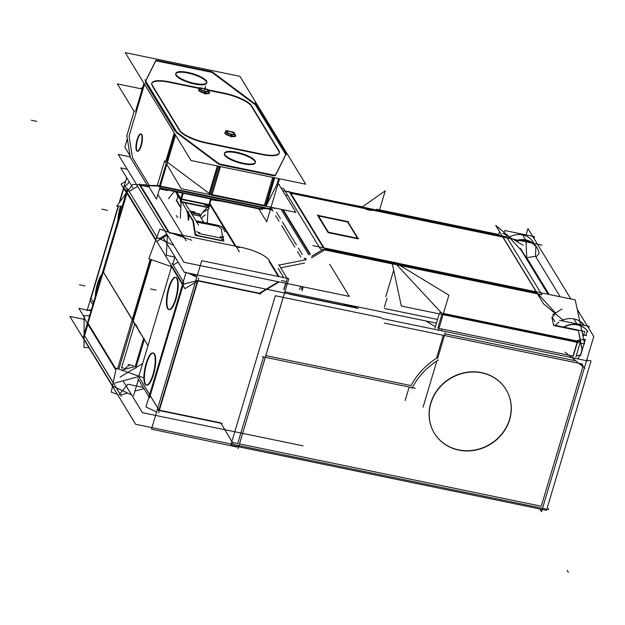 <?xml version="1.0" encoding="UTF-8"?>
<svg xmlns="http://www.w3.org/2000/svg" width="625" height="625" viewBox="0 0 625 625"><rect width="100%" height="100%" fill="white"/><g stroke="black" fill="none" stroke-linecap="round" stroke-linejoin="round"><path stroke-width="0.94" d="M239.492 443.914L541.273 506.211L582.883 366.625L541.273 506.211L239.492 443.914M532.492 241.039L533.633 242.914L532.492 241.039A18.484 16.961 -31.4 0 0 509.516 236.969A18.484 16.961 -31.4 0 1 532.492 241.039M533.984 243.492L534.672 244.617L533.984 243.492M526.008 239.969L526.727 257.719L535.484 256.273L560.172 296.766L535.484 256.273L535.898 246.625A18.484 16.961 -31.4 0 0 516.18 241.125A18.484 16.961 -31.4 0 1 535.898 246.625L535.484 256.273L526.727 257.719L549.148 294.492M583.82 325.227L583.82 325.227A18.484 16.961 148.6 0 0 579.844 321.5A18.484 16.961 148.6 0 1 583.82 325.227M585.883 335.312L587.211 330.844L585.883 335.312L583.648 334.852L585.883 335.312M587.227 330.805A18.484 16.961 148.6 0 0 563.648 327.078A18.484 16.961 148.6 0 1 587.227 330.805M583.133 365.789L580.461 363.609L583.133 365.789M237.719 443.547L263.531 356.953L237.719 443.547M356.43 307.078L344.438 304.602L356.43 307.078L357.008 306.734L356.43 307.078M575.773 360.828L444.945 333.82L575.773 360.828M265.812 355.609L411.023 385.586A68.375 62.719 -31.4 0 1 436.469 358.328L443.328 335.297L436.469 358.328A68.375 62.719 -31.4 0 0 411.023 385.586L265.812 355.609M434.297 433.102A41.961 38.492 -31.4 0 1 438.008 389.109A41.961 38.492 -31.4 0 1 481.633 372.641A41.961 38.492 -31.4 0 1 505.953 389.414A41.961 38.492 -31.4 0 1 502.234 433.406A41.961 38.492 -31.4 0 1 458.609 449.875A41.961 38.492 -31.4 0 1 434.367 433.219M232.43 442.461L237.883 443.586L232.43 442.461L220.984 423.281L232.422 442.461M121.133 206.258A16.43 4.664 -78.3 0 0 120.531 208.133A16.43 4.664 -78.3 0 0 118.445 219.023A16.43 4.664 -78.3 0 1 120.531 208.133A16.43 4.664 -78.3 0 1 121.133 206.258M93.539 302.57L90.75 298.086M91 298.398L118.484 206.188L91 298.398M119.68 202.188L123.758 188.516L119.68 202.188M126.453 191.711L124 187.688L126.453 191.711M97.992 283.742A16.43 4.664 -78.3 0 0 95.898 294.633A16.43 4.664 -78.3 0 1 97.992 283.742A16.43 4.664 -78.3 0 1 101.633 275.406A16.43 4.664 -78.3 0 0 97.992 283.742M127.008 193.219L103.461 272.18L132.297 319.477L103.461 272.188L127.008 193.219M87.938 324.266L84.562 335.672L113.203 382.656L84.562 335.68L87.938 324.266M133.211 320.992L143.633 338.375L135.258 366.461L121.68 370.156L135.258 366.461L143.633 338.375L133.211 320.992M88.164 323.5L115.984 369.125L88.164 323.5M138.656 376.57L114.695 383.094L138.656 376.57L149.656 394.609L138.656 376.57M138.883 376.156L171.516 266.688L138.883 376.156M171.688 266.102L156.914 241.469L171.688 266.102M132.633 320.016L150.695 259.422L132.633 320.016M127.227 192.547L155.93 239.625L127.227 192.547M137.656 186.312L129.133 191.414L137.656 186.312M149.109 187.016L140.391 185.211L149.109 187.016M139.688 185.086L168.328 232.055L139.688 185.086M173.508 233.859L183.172 235.859L173.508 233.859M157.875 194.375L186.195 240.805M236.32 246.828L239.648 247.516L236.32 246.828M268.969 261.133L278.328 276.492L268.969 261.133M281.406 280.562L286.188 281.555L281.406 280.562M283.781 277.617L278.125 268.336L283.781 277.617M280.75 267.812L304.539 263.062L280.75 267.812M294.844 247.164L281.703 225.617L294.844 247.164M272.891 211.164L272.367 210.305L270.422 209.398L272.367 210.305L272.891 211.164M212.477 200.094L210.961 199.781L212.477 200.094M235.188 246.109L209.641 204.211L235.188 246.109M279.031 221.234L275.68 215.742L279.031 221.234M300.867 257.039L297.516 251.547L300.867 257.039M153.117 353A16.43 4.664 -78.3 0 0 146.641 363.539A16.43 4.664 -78.3 0 0 146.477 385.141M146.727 385.219A16.43 4.664 -78.3 0 0 153.453 374.711A16.43 4.664 -78.3 0 0 153.375 353.031M171.711 265.938L182.664 283.883L171.711 265.938M182.789 285.125L149.984 395.148L182.789 285.125M175.656 277.383A16.43 4.664 -78.3 0 0 169.188 287.922A16.43 4.664 -78.3 0 0 169.023 309.523M169.266 309.602A16.43 4.664 -78.3 0 0 176 299.094A16.43 4.664 -78.3 0 0 175.914 277.414M178.125 262.094L173.188 265.055L178.125 262.094M159.25 238.602L166.789 234.094L159.25 238.602M278.477 281.773L259.367 293.219L198.328 280.617L259.367 293.219L278.477 281.773M159.406 410.188L220.719 422.844L159.406 410.188M283.82 289.492L285.672 283.258L283.82 289.492M197.367 281.195L158.945 410.078L197.367 281.195M157.75 408.109L150.211 395.531L157.75 408.109M183.359 284.336L195.648 280.992L183.359 284.336M195.07 276.336L193.781 274.219L195.07 276.336M143.992 388.617L134.922 391.086L143.992 388.617M127.641 393.07L120.68 394.961L127.641 393.07M119.898 393.852L116.266 387.773L119.898 393.852M129.32 182.047L125.227 186.391L129.32 182.047M301.484 289.18L302.234 286.68L301.484 289.18M282.641 209.625L310.07 254.602L282.641 209.625M580.391 355.18L576.273 355.742L580.391 355.18L582.016 349.719L580.953 343.117L582.016 349.719L580.391 355.18M425.898 320.953L435.375 326.703L425.898 320.953M573.016 356.094L438.969 328.422L573.016 356.094M578.414 341.297L580.516 340.445L578.414 341.297M577.383 342.383L573.273 356.148L577.383 342.383M580.422 340.016L578.422 330.617L553.82 325.539L578.422 330.617L580.422 340.016M577.344 341.57L443.297 313.898L577.344 341.57M396.758 264.812L441.578 313.047L396.758 264.812M536.766 292.742L397.586 264.016L536.766 292.742M538.102 293.992L555.531 313.039L538.102 293.992M555.398 313.727L552.227 317.266L555.398 313.727M551.977 317.547L553.562 325L551.977 317.547M437.812 328.188L441.914 314.422L437.812 328.188M385.797 296.609L393.672 270.195L385.797 296.609M324.719 248.969L395.641 263.609L324.719 248.969M322.836 249.555L311.664 256.242L322.836 249.555M290.078 193.117L323.422 247.805L290.078 193.117M285.742 195.711L287.352 194.75L285.742 195.711M361.32 207.828L290.75 193.258L361.32 207.828M379.102 210.266L498.148 234.844L379.102 210.266M507.078 237.617L509.844 237.977L507.078 237.617M502.797 237.031L361.664 207.898L502.797 237.031M510.453 238.633L521.227 250.266L548.062 294.266L521.227 250.266L510.453 238.633M536.438 291.867L503.047 237.109L536.438 291.867M317.875 215.875L327.758 232.086L317.875 215.875M347.633 222.016L318.531 216.008L347.633 222.016L357.523 238.234L347.633 222.016M328.391 232.711L357.867 238.797L328.391 232.711M151.82 83.367A23.477 6.547 -163.4 0 1 169.375 82.312A23.477 6.547 -163.4 0 0 151.719 84.602A23.477 6.547 -163.4 0 1 151.742 83.578M179.562 130.617L152.195 85.734M205.375 142.914A23.477 6.547 -163.4 0 1 180.141 131.414A23.477 6.547 -163.4 0 0 205.375 142.914A23.477 6.547 -163.4 0 1 180.141 131.414M206.477 143.148L261.586 154.523M279.219 153.258A23.477 6.547 -163.4 0 1 262.688 154.742A23.477 6.547 -163.4 0 0 278.766 151.102A23.477 6.547 -163.4 0 1 279.266 153.031M285.727 154.625L255.391 104.859L285.727 154.625L255.391 104.859L213.164 73.297M155.555 61.305L145.695 81.047M157.75 61.164A2.938 0.82 16.6 0 0 155.594 61.242A2.938 0.82 16.6 0 1 157.75 61.164A2.938 0.82 16.6 0 0 155.594 61.242M158.211 61.258L209.523 71.852M212.945 73.133A2.938 0.82 16.6 0 0 209.961 71.945A2.938 0.82 16.6 0 1 212.945 73.133A2.938 0.82 16.6 0 0 209.961 71.945M255.273 162.922A16.141 4.5 -163.4 0 1 243.148 163.797A16.141 4.5 -163.4 0 1 224.336 153.703M224.461 153.414A16.141 4.5 -163.4 0 1 236.461 152.828A16.141 4.5 -163.4 0 1 255.328 162.617M206.617 83.133A16.141 4.5 -163.4 0 1 194.5 84.008A16.141 4.5 -163.4 0 1 175.688 73.914M175.812 73.625A16.141 4.5 -163.4 0 1 187.812 73.039A16.141 4.5 -163.4 0 1 206.672 82.828M278.672 178.617L276.938 184.438L266.539 205.258L276.938 184.438L278.672 178.617L276.938 184.438L266.539 205.258L274.727 177.797L266.539 205.258M270.195 207.055L269.711 208.695M266.984 208.688L259.781 208.57L266.984 208.688L259.781 208.57L159.797 187.93M149.305 185.391L132.531 157.891L149.305 185.391L132.531 157.891L129.062 136.109L136.18 112.258M144.531 84.227L136.305 111.812M140.977 134.031A8.805 2.5 -78.3 0 0 137.602 139.664A8.805 2.5 -78.3 0 0 137.43 151.195M137.648 151.281A8.805 2.5 -78.3 0 0 141.25 145.648A8.805 2.5 -78.3 0 0 141.203 134.039M167.453 162.234L209.156 193.406L217.344 165.953L209.156 193.406L167.453 162.234L209.156 193.406M210.039 193.914A2.938 0.82 16.6 0 0 211.117 194.328A2.938 0.82 16.6 0 1 210.039 193.914A2.938 0.82 16.6 0 0 211.117 194.328M264.352 205.375L212.148 194.602L220.492 166.602L211.969 195.195L220.492 166.602L212.148 194.602L264.352 205.375L272.695 177.383L264.172 205.969L272.695 177.383L264.352 205.375L212.148 194.602M265.414 205.523A2.938 0.82 16.6 0 0 266.422 205.383A2.938 0.82 16.6 0 1 265.414 205.523A2.938 0.82 16.6 0 0 266.422 205.383M199.672 214.469A2.938 0.836 -78.3 0 0 199.867 215.961A2.938 0.836 -78.3 0 1 199.672 214.469L190.969 212.672L199.672 214.469A2.938 0.836 -78.3 0 0 199.867 215.961L191.984 214.336L199.867 215.961M199.945 216.078L203.805 222.414M177.273 194.625L175.523 191.664M177.375 194.805L177.836 197.438L176.523 200.141L180.852 207.234L176.523 200.141L177.836 197.438L177.375 194.805L177.836 197.438L176.523 200.141M210.633 198.914L208.938 204.617M207.609 207.078L181.688 201.727L207.609 207.078L208.812 205.047L181.719 199.453L208.812 205.047L207.609 207.078L208.812 205.047M203.078 211.883L207.273 207.438L203.078 211.883L207.273 207.438L180.305 201.852A2.938 0.836 101.7 0 1 180.844 198.812L209.5 204.734A2.938 0.836 101.7 0 0 208.961 207.766L207.43 207.453M200.734 215.461L202.742 212.258M218.258 226.375L221.328 228.922M221.367 229.156L222.664 237.305M222.906 238.82L222.875 239.383L220.922 240.305L222.906 238.82M205.031 223.641L217.828 226.281M586.82 360.055L591.031 360.93L547.344 507.469L548.609 509.539L232.906 444.367M539.898 508.984L541.531 511.656L593.75 336.492L577.281 309.484M526.094 234.93L527.969 228.617L537.289 243.898M570.875 298.977L537.484 244.219M588.672 328.164L589.188 326.422L559.562 320.305L589.188 326.422L588.672 328.164M586.641 335.664L583.594 335.031M565.102 352.125L584.875 368.25L565.102 352.125M533.938 238.398L534.453 236.656L504.828 230.539L504.234 232.547L504.828 230.539L534.453 236.656L533.938 238.398M516.469 241.305A18.484 16.961 -31.4 0 1 536.523 247.547M515.57 240.766A18.836 17.281 -31.4 0 1 539.086 253.5L536.32 256.766M555.391 325.375A18.836 17.281 -31.4 0 1 559.008 322.172M561.492 320.703A18.836 17.281 -31.4 0 1 584.375 325.43M564.039 327.156A18.484 16.961 -31.4 0 1 587.852 331.727M436.438 323.133L284.891 291.844L436.438 323.133M238.078 448.648L284.969 291.367L238.078 448.648M358.43 308.461L289.367 294.203M356 307.641L357.391 306.812M582.562 364.047L384.25 323.102L582.562 364.047M415.227 388.266L262.367 356.711L415.227 388.266M438.375 360A68.375 62.719 148.6 0 0 411.945 388.312A68.375 62.719 148.6 0 1 438.375 360M423.062 407.211L436.852 360.969M437.547 358.633L445.25 332.781M546.836 509.18L546.484 510.344L230.789 445.172L275.328 295.758L381.227 317.617M456.297 449.516A41.961 38.492 148.6 0 0 501.555 434.648A41.961 38.492 148.6 0 0 506.086 389.641A41.961 38.492 148.6 0 0 479.273 372.43M484.227 373.453A41.961 38.492 148.6 0 0 438.969 388.32A41.961 38.492 148.6 0 0 434.43 433.328A41.961 38.492 148.6 0 0 461.242 450.539M441.453 330.047L441.625 329.469M578.492 358.336L579.258 355.781M301.023 458.43L135.664 424.297L69.883 316.414L84.125 319.359M280.469 218.766L276.539 212.312L280.469 218.766M303.078 445.852L142.469 412.703L123.031 380.82M91.062 310.859L88.266 310.281M87.258 310.07L78.828 308.328L84.797 318.117M409.188 387.023L405.164 400.516L409.188 387.023M119.75 208.984A16.43 4.664 101.7 0 1 120.594 206.242M92.875 304.789L90.109 300.25L118.156 206.172M119.109 202.961L124.438 185.102L127.203 189.641M128.852 189.641L127.742 189.859L83.453 338.422L84.062 338.305M147.742 345.234L102.859 271.297M144.484 338.938L135.781 368.148L144.484 338.938M142.188 363.852L120.125 377.055M115.812 369.977L84.352 318.391M89.789 315.133L88.781 315.734M156.75 237.438L173.617 245.289M150.25 259.266L117.609 368.734M113.664 386.562L131.633 394.93M174.938 256.867L172.727 264.289M138.398 379.445L133.516 395.805M83.109 337.555L126.422 192.258L83.109 337.555L83.516 338.227L83.109 337.555M126.617 191.609L127.484 188.703L157.812 238.453L127.484 188.703L126.617 191.609M83.617 338.391L112.523 385.805L83.617 338.391M112.719 386.117L113.437 387.305L112.719 386.117M118.852 369.164L151.484 259.695L118.852 369.164M147.062 184.875L132.641 184.461L116.789 206.133L122.242 206.289M349.32 296.398L183.969 262.266L118.188 154.383L130.242 156.875L118.188 154.383L183.969 262.266L349.32 296.398L329.734 264.266L349.32 296.398M286.664 193.641L283.547 188.523L281.047 188.008L283.547 188.523L286.664 193.641M344.945 305.43L184.336 272.273L163.172 237.562L184.336 272.273L344.945 305.43M127.258 169.258L120.695 167.906L132.867 187.867L120.695 167.906L127.258 169.258M302.305 254.57L298.367 248.125L302.305 254.57M239.336 251.781L209.867 203.453M153.227 373.641A16.43 4.664 101.7 0 1 146.227 385.109A16.43 4.664 101.7 0 1 146.43 362.492M149.555 397.734L183.883 282.586M148.992 396.82L137.82 378.5M183.32 281.672L172.148 263.352M171.555 266.695L148.805 258.758L159.859 229.102L191.742 240.227M126.188 191.867L156.484 241.562L167.375 235.047M139.57 183.859L169.867 233.555M175.086 257.102L166.32 255.297L167.398 235.094M170.117 232.68L243.125 247.75M239.641 247.062A23.859 6.656 -163.4 0 1 269.375 260.906M259.148 293.891L279.156 281.914M268.773 259.781L279.047 276.641M237.094 447.031L151.469 429.188L201.703 260.672L288.828 278.656L238.523 447.156M187.93 273.016L196.797 277.141M186.148 272.188L145.961 406.992L156.609 411.953M198.789 278.07L158.602 412.883M170.984 265.773L184.93 288.641L198.406 280.57M194.641 274.398L196.125 276.828M260.867 293.906L196.617 280.648M192.547 273.969L193.562 275.641M159.461 410.953L138.133 375.711M222.227 423.539L157.977 410.273M119.047 394.883L127.891 384.219L143.242 387.391M232.922 443.281L220.711 422.82M112.617 385.492L116.172 368.234L143.898 377.906M112.508 386.023L111.242 392.164L117.375 394.297M84.07 334.883L121.359 396.281M89.602 315.758L84.133 315.602L84.031 347.523L88.938 347.664M95.266 296.781A16.43 4.664 101.7 0 1 97.781 282.703M97.211 284.602A16.43 4.664 101.7 0 1 101.984 274.227M91.43 309.648L87.125 310.508L100.164 266.781M126.703 177.758L119.242 202.789M118.227 206.18L100.164 266.773M126.297 192.68L121.055 184.086L125.633 181.344M138.547 184.57L148.93 186.719M159.508 188.898L167.414 190.531M220.875 201.023A23.859 6.656 -163.4 0 1 211.039 199.523L214.109 200.172M283.977 289.75L287.312 278.578L278.93 264.828M278.562 265.203L306.031 259.719L278.562 265.203M305.617 260.008L304.516 258.195L305.617 260.008M304.117 258.273L306.375 258.742L304.117 258.273M296.438 244.961L282.398 221.93L296.438 244.961M274.328 208.688L273.781 207.797L274.328 208.688M175.773 298.031A16.43 4.664 101.7 0 1 168.766 309.5A16.43 4.664 101.7 0 1 168.969 286.883M168.406 288.781A16.43 4.664 101.7 0 1 175.406 277.312A16.43 4.664 101.7 0 1 175.203 299.93M145.867 364.391A16.43 4.664 101.7 0 1 152.867 352.922A16.43 4.664 101.7 0 1 152.664 375.539M117.805 221.164A16.43 4.664 101.7 0 1 120.32 207.086M301.969 290.953L303.188 286.875M283.32 209.766L310.258 253.945M281.016 209.289L308.82 254.883M437.539 319.445L384.672 308.531M381.711 318.414L587.305 360.852L586.758 359.953M572.852 356.656L577.703 340.383L585.391 339.336L584.375 342.734M584.07 343.766L582.203 350.023M582.125 350.289L580.539 355.602M578.297 329.977L582.07 350.062M583.094 336.727L584.672 331.422L553.211 324.922L584.672 331.422L583.094 336.727M580.359 355.812L583.133 346.492M392.328 263.898L401.32 306.039L584.617 343.875L575.227 299.875L397.492 263.188M434.961 328.086L439.203 313.859M575.844 357.172L580.086 342.945M439.57 312.633L580.453 341.719M438.656 329.477L448.883 295.156L394.797 262.32M299.602 289.695L300.602 286.344M384.375 307.195L387.07 298.164M312.75 245.602L397.523 263.102M290.07 192.141L506.609 236.844L541.938 294.789L320.469 249.07L285.141 191.125L289.828 191.742L325.156 249.688L311.477 257.883M363.547 207.383L282.68 190.688M379.578 209.875L385.266 190.812L361.406 207.555M498.75 234.477L376.508 209.242M498.656 234.797L499.563 231.734M358.539 207.273L541.836 245.117M342.258 202.914L362.469 206.813M502.883 233.266L523.18 245.266M563.031 320.117L543.477 303.758L495.719 225.422L510.422 237.719M548.539 294.367L520.586 248.516M562.023 308.977L552.633 314.852M552.008 316.914L554.953 321.742M327.648 232.063L358.594 238.453M358.203 238.664L347.57 221.219M348.367 221.68L317.414 215.289M317.859 214.906L328.5 232.352M123.227 367.961L121.766 367.664M123.703 369.367L130.031 364.648M121.484 368.234L134.883 323.297M139.609 332.516L136.664 325.883M136.109 324.758L134.648 324.453M205.664 94A1.758 0.695 -80.6 0 0 205.844 91.508M208.438 90.633L209.414 92.242L207.641 89.328L199.578 87.664L201.352 90.578L209.422 92.242L209.422 92.859M204.367 93.734L204.852 91.305M209.422 92.289A5.578 1.555 -163.4 0 1 209.492 92.727A5.578 1.555 -163.4 0 1 204.852 92.93M205.75 93.109A5.578 1.555 -163.4 0 1 198.805 89.539A5.578 1.555 -163.4 0 1 199.094 89.211M279.445 151.555L250.984 104.875L279.445 151.555M223.93 93.109A23.477 6.547 -163.4 0 1 251.672 106.023M225.719 93.469L207.93 89.797M199.867 88.133L168.406 81.641M152.492 85.547A23.477 6.547 -163.4 0 1 151.875 83.141A23.477 6.547 -163.4 0 1 170.203 82.016M151.781 84.398L180.242 131.078L151.781 84.398M179.555 129.93A23.477 6.547 16.6 0 0 207.297 142.852M262.82 154.312L205.5 142.484M261.023 153.938A23.477 6.547 16.6 0 0 279.352 152.812A23.477 6.547 16.6 0 0 278.734 150.406M239.906 76.312L125.273 52.648L191.055 160.523L305.688 184.188L239.906 76.312M255.164 102.562L286.789 154.43M279.531 178.789L266.695 221.836L258.781 208.852M159.656 188.391L262.328 209.586M147.695 185.922L129.984 156.875M143.922 83.234L135.602 111.148M127.359 138.789L124.852 147.219L130.062 155.773M144.945 79.812L176.57 131.68M175.547 135.094L156.469 199.078L148.555 186.094M209.742 194.578L218.32 166.156M165.883 160.992L174.242 132.953M219.039 163.742L174.898 130.75M217.977 162.93A2.938 0.82 16.6 0 0 221.617 164.383M210.266 194.68A2.938 0.82 16.6 0 0 210.938 194.922M273.742 177.594L265.219 206.188L210.922 194.977L219.445 166.383M274.43 175.289L220.133 164.086M275.594 174.82A2.938 0.82 -163.4 0 1 275.586 174.914A2.938 0.82 -163.4 0 1 272.93 174.969M286.18 153.719L275.367 175.375M274.648 177.781L266.172 206.227M164.641 160.781L181.258 188.695L295.891 212.359L278.812 184.352M147.156 185.359L157.469 185.523L272.102 209.188L271.758 209.672L157.125 186.008L164.656 160.742M271.914 209.148L272.398 207.508M279.141 184.891L279.289 184.406M244.273 163.391A16.141 4.5 -163.4 0 1 224.516 153.109A16.141 4.5 -163.4 0 1 237.594 152.438M235.695 152.047A16.141 4.5 -163.4 0 1 255.453 162.328A16.141 4.5 -163.4 0 1 242.367 163M130.398 157.867L126.789 135.219M126.719 136.141L134.25 110.867M134.43 111.898L117.352 83.891L141.602 88.891M155.719 60.828A2.938 0.82 -163.4 0 1 155.727 60.727A2.938 0.82 -163.4 0 1 158.383 60.68M155.945 60.273L145.625 80.938M144.477 84.133L135.922 112.82M211.18 71.562L156.883 60.352M213.336 72.719A2.938 0.82 16.6 0 0 209.695 71.266M256.414 104.898L212.273 71.906M188.945 72.648A16.141 4.5 16.6 0 0 175.867 73.32A16.141 4.5 16.6 0 0 195.617 83.602M193.719 83.203A16.141 4.5 16.6 0 0 206.797 82.539A16.141 4.5 16.6 0 0 187.039 72.258M140.953 145.047A8.805 2.5 101.7 0 1 137.195 151.188A8.805 2.5 101.7 0 1 137.305 139.07M137.008 140.086A8.805 2.5 101.7 0 1 140.758 133.945A8.805 2.5 101.7 0 1 140.648 146.062M231 135.812A5.578 1.555 16.6 0 0 235.641 135.609A5.578 1.555 16.6 0 0 235.578 135.18M231.008 134.188L230.523 136.617M227.508 133.469L235.57 135.133L233.789 132.211L225.727 130.547L227.508 133.469M231.992 134.391A1.758 0.695 99.4 0 1 231.82 136.891M225.25 132.094A5.578 1.555 16.6 0 0 224.953 132.43A5.578 1.555 16.6 0 0 231.898 136M184.961 202.813L198.547 225.094M168.383 198.688L174.875 190.859M210.805 198.945L208.797 205.687M211.188 199.023L209.227 205.602M182.531 193.109L180.57 199.68M209.211 205.102A2.938 2.695 -31.4 0 1 207.312 207.508M209.125 208.641L202.828 212.406M202.031 217.586A11.734 10.766 -31.4 0 1 205.445 214.852M208.016 209.297L207.281 223.133M181.172 201.188L180.266 218.18M190.656 212.156L200.164 214.117A2.938 0.836 -78.3 0 0 200.133 214.469M188.242 211.656A2.938 0.836 -78.3 0 0 188.203 212.781M192.055 214.453L200.43 216.18M205.031 223.781L196.695 222.062M188.297 213.43L193.109 221.32M192.859 220.836L195.164 235.305L223.82 241.219L223.305 237.984M218.031 225.594A2.938 0.82 -163.4 0 1 221.898 227.391M218.984 225.547L196.039 220.812M199.781 232.687A2.938 0.82 -163.4 0 1 196.609 231.586M198.609 233.461L221.555 238.195M220.93 237.047A2.938 0.82 16.6 0 0 223.586 237A2.938 0.82 16.6 0 0 223.398 236.555M221.883 226.562L225.125 231.875M187.32 211.109A11.734 10.766 148.6 0 1 187.5 211.398A11.734 10.766 148.6 0 1 188.367 220.227L188.102 219.797M180.82 207.852L176.219 200.305M180.516 199.953L175.453 191.648L180.523 199.945M185.992 208.922L175.539 191.664M181.727 199.43A2.938 2.695 148.6 0 0 181.734 201.828M181.242 199.992L183.25 193.258M180.727 199.148L176.258 191.812M142.414 88.289L141.062 88.016L142.023 89.594M481.633 372.641A41.961 38.492 -31.4 0 1 509.531 419.391A41.961 38.492 -31.4 0 1 458.609 449.875A41.961 38.492 -31.4 0 1 430.719 403.125A41.961 38.492 -31.4 0 1 481.633 372.641M522.484 234.672L525.672 239.906M573.812 318.852L576.875 323.875M568.352 572.352L567.133 570.359L568.352 572.352M169.188 287.922A16.43 4.664 -78.3 0 0 168.086 308.633A16.43 4.664 -78.3 0 0 176 299.094A16.43 4.664 -78.3 0 0 177.102 278.383A16.43 4.664 -78.3 0 0 169.188 287.922M146.641 363.539A16.43 4.664 -78.3 0 0 145.539 384.242A16.43 4.664 -78.3 0 0 153.453 374.711A16.43 4.664 -78.3 0 0 154.555 354A16.43 4.664 -78.3 0 0 146.641 363.539M107.406 210.305L101.891 209.164L107.406 210.305M133.516 365.711L128.008 364.57L133.516 365.711M84.867 285.914L79.352 284.781L84.867 285.914M156.055 290.094L150.547 288.953L156.055 290.094M205.352 91.406A1.758 0.5 101.7 0 1 205.281 93.023A1.758 0.5 101.7 0 0 205.352 91.406M208.75 92.109A5.578 1.555 -163.4 0 1 205.172 93.469A5.578 1.555 -163.4 0 0 208.75 92.109A5.578 1.555 -163.4 0 1 205.172 93.469A5.578 1.555 -163.4 0 1 199.188 90.961A5.578 1.555 -163.4 0 1 200.633 89.391A5.578 1.555 -163.4 0 0 199.188 90.961A5.578 1.555 -163.4 0 0 205.172 93.469A5.578 1.555 -163.4 0 1 199.188 90.961A5.578 1.555 -163.4 0 1 200.633 89.391M203.711 88.656A3.812 1.062 16.6 0 0 200.914 89.211A3.812 1.062 16.6 0 0 205.289 91.25A3.812 1.062 16.6 0 0 208.078 90.695A3.812 1.062 16.6 0 0 203.711 88.656A3.812 1.062 16.6 0 0 200.914 89.211A3.812 1.062 16.6 0 0 205.289 91.25A3.812 1.062 16.6 0 0 208.078 90.695A3.812 1.062 16.6 0 0 203.711 88.656A3.812 1.062 16.6 0 0 200.914 89.211A3.812 1.062 16.6 0 0 205.289 91.25A3.812 1.062 16.6 0 0 208.078 90.695A3.812 1.062 16.6 0 0 203.711 88.656M251.539 106.453L278.602 150.836L251.539 106.453M170.07 82.453L199.914 88.609L170.07 82.453M208.258 90.336L223.797 93.547L208.258 90.336M275.398 175.547L285.797 154.727L275.398 175.547M274.273 175.812A2.938 0.82 16.6 0 0 275.273 175.672A2.938 0.82 16.6 0 1 274.273 175.812M218.898 164.211A2.938 0.82 16.6 0 0 219.977 164.625A2.938 0.82 16.6 0 1 218.898 164.211M176.312 132.531L218.016 163.703L176.312 132.531M145.164 82.109L174.875 130.836L145.164 82.109M224.484 93.688A23.477 6.547 -163.4 0 1 251.398 106.219A23.477 6.547 -163.4 0 0 224.484 93.688M243.148 163.797A16.141 4.5 -163.4 0 1 224.648 155.188A16.141 4.5 -163.4 0 1 236.461 152.828A16.141 4.5 -163.4 0 1 254.961 161.445A16.141 4.5 -163.4 0 1 243.148 163.797A16.141 4.5 -163.4 0 1 224.648 155.188A16.141 4.5 -163.4 0 1 236.461 152.828A16.141 4.5 -163.4 0 1 254.961 161.445A16.141 4.5 -163.4 0 1 243.148 163.797A16.141 4.5 -163.4 0 1 224.648 155.188A16.141 4.5 -163.4 0 1 236.461 152.828A16.141 4.5 -163.4 0 1 254.961 161.445A16.141 4.5 -163.4 0 1 243.148 163.797M194.5 84.008A16.141 4.5 -163.4 0 1 176 75.391A16.141 4.5 -163.4 0 1 187.812 73.039A16.141 4.5 -163.4 0 1 206.312 81.648A16.141 4.5 -163.4 0 1 194.5 84.008A16.141 4.5 -163.4 0 1 176 75.391A16.141 4.5 -163.4 0 1 187.812 73.039A16.141 4.5 -163.4 0 1 206.312 81.648A16.141 4.5 -163.4 0 1 194.5 84.008A16.141 4.5 -163.4 0 1 176 75.391A16.141 4.5 -163.4 0 1 187.812 73.039A16.141 4.5 -163.4 0 1 206.312 81.648A16.141 4.5 -163.4 0 1 194.5 84.008M157.148 185.938L149.562 185.82L157.148 185.938M132.531 157.891L129.062 136.109L132.531 157.891M137.602 139.664A8.805 2.5 -78.3 0 0 137.016 150.758A8.805 2.5 -78.3 0 0 141.25 145.648A8.805 2.5 -78.3 0 0 141.844 134.555A8.805 2.5 -78.3 0 0 137.602 139.664A8.805 2.5 -78.3 0 0 137.016 150.758A8.805 2.5 -78.3 0 0 141.25 145.648A8.805 2.5 -78.3 0 0 141.844 134.555A8.805 2.5 -78.3 0 0 137.602 139.664A8.805 2.5 -78.3 0 0 137.016 150.758A8.805 2.5 -78.3 0 0 141.25 145.648A8.805 2.5 -78.3 0 0 141.844 134.555A8.805 2.5 -78.3 0 0 137.602 139.664M174.938 134.102L166.719 161.68L174.938 134.102M221 164.891L273.203 175.672L221 164.891M159.484 185.938L166.086 163.805L159.484 185.938M269.695 208.727L160.328 186.156L269.695 208.727M234.898 134.992A5.578 1.555 -163.4 0 1 231.32 136.359A5.578 1.555 -163.4 0 0 234.898 134.992A5.578 1.555 -163.4 0 1 231.32 136.359A5.578 1.555 -163.4 0 1 225.336 133.844A5.578 1.555 -163.4 0 1 226.781 132.281A5.578 1.555 -163.4 0 0 225.336 133.844A5.578 1.555 -163.4 0 0 231.32 136.359A5.578 1.555 -163.4 0 1 225.336 133.844A5.578 1.555 -163.4 0 1 226.781 132.281M231.438 134.141A3.812 1.062 -163.4 0 1 227.062 132.102A3.812 1.062 -163.4 0 1 229.859 131.547A3.812 1.062 -163.4 0 1 234.234 133.578A3.812 1.062 -163.4 0 1 231.438 134.141A3.812 1.062 -163.4 0 1 227.062 132.102A3.812 1.062 -163.4 0 1 229.859 131.547A3.812 1.062 -163.4 0 1 234.234 133.578A3.812 1.062 -163.4 0 1 231.438 134.141A3.812 1.062 -163.4 0 1 227.062 132.102A3.812 1.062 -163.4 0 1 229.859 131.547A3.812 1.062 -163.4 0 1 234.234 133.578A3.812 1.062 -163.4 0 1 231.438 134.141M231.5 134.289A1.758 0.5 101.7 0 1 231.438 135.914A1.758 0.5 101.7 0 0 231.5 134.289M204.211 90.906L205.625 86.172L204.211 90.906M204.727 93.82A1.758 0.406 -77.4 0 0 205.125 91.359A1.758 0.406 -77.4 0 1 204.727 93.82M231.727 134.336A1.758 0.594 100.7 0 1 231.469 136.828A1.758 0.594 100.7 0 0 231.727 134.336M31.25 120.242L36.758 121.375L31.25 120.242M371.695 210.57L366.18 209.438L371.695 210.57M188.656 212.188A2.938 0.836 -78.3 0 0 188.844 213.688A2.938 0.836 -78.3 0 1 188.656 212.188M193.484 221.398L195.352 233.133L193.484 221.398M185.766 208.555L187.773 213.734L188.266 219.398L187.773 213.734L185.766 208.555M181.953 202.195L185.562 208.219L181.953 202.195M188.922 213.805L193.258 220.914L188.922 213.805M220.469 240.234L198.422 235.688L220.469 240.234M196.602 221.898L204.484 223.531L196.602 221.898M195.844 234.156L197.977 235.57L195.844 234.156M176.711 191.914L180.859 198.711L176.711 191.914M181.383 198.93L183.078 193.227L181.383 198.93M209.969 206.156L204.453 205.016M209.359 205.156L180.703 199.242L209.359 205.156M189.984 211.055L194.945 212.078M220.773 236.156L220.25 237.93M177.484 217.508L176.266 215.516M278.766 151.102A23.477 6.547 -163.4 0 1 262.688 154.742A23.477 6.547 -163.4 0 0 278.766 151.102M151.719 84.602A23.477 6.547 -163.4 0 1 169.375 82.312A23.477 6.547 -163.4 0 0 151.719 84.602M209.359 93.164A5.578 1.555 -163.4 0 1 205.172 93.469A5.578 1.555 -163.4 0 1 198.672 89.977L198.586 90.562M235.266 136.586L235.508 136.055A5.578 1.555 -163.4 0 1 231.32 136.359A5.578 1.555 -163.4 0 1 224.82 132.867M224.938 132.57L226.258 131.422M198.781 89.688L200.109 88.531M234.586 133.523L235.578 135.742"/></g></svg>
